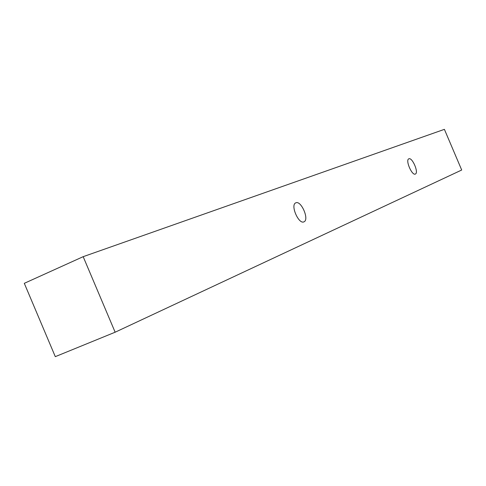 <?xml version="1.0" encoding="UTF-8"?>
<svg xmlns="http://www.w3.org/2000/svg" width="486" height="486" viewBox="0 0 486 486"><rect width="100%" height="100%" fill="white"/><g stroke="black" fill="none" stroke-linecap="round" stroke-linejoin="round"><path stroke-width="0.73" d="M408.872 158.807C412.268 157.069 418.981 172.718 415.396 174.024C412.092 176.096 405.148 160.131 408.787 158.837L408.872 158.807M295.871 202.814C301.18 200.238 309.527 219.654 304.023 221.792C298.841 224.897 290.099 205.013 295.713 202.881L295.871 202.814M115.139 332.211L461.7 170.015L444.398 129.349L83.179 256.675L24.3 283.326L55.295 356.651L115.139 332.211L83.179 256.675"/></g></svg>
